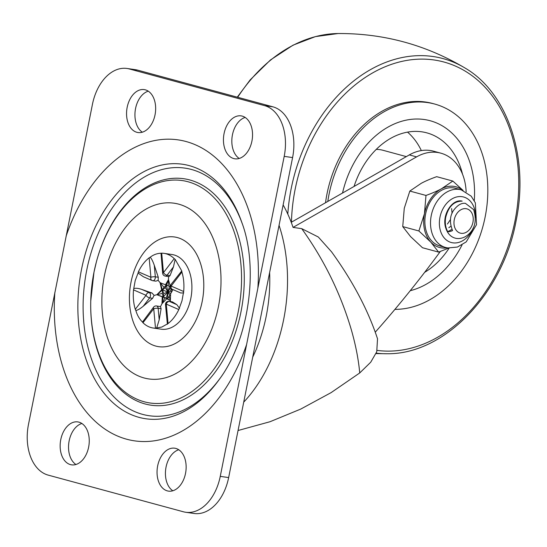 <?xml version="1.0" encoding="UTF-8"?>
<svg xmlns="http://www.w3.org/2000/svg" width="547" height="547" viewBox="0 0 547 547"><rect width="100%" height="100%" fill="white"/><g stroke="black" fill="none" stroke-linecap="round" stroke-linejoin="round"><path stroke-width="0.82" d="M238.048 430.516L270.027 421.723L300.761 409.067L331.133 392.609L359.735 372.951C358.47 359.263 355.646 344.808 351.27 329.574C340.583 293.404 324.063 259.757 301.718 228.646L293.048 227.402A135.171 89.564 -81.8 0 0 283.127 204.927M466.147 191.935A50.297 37.545 105.2 0 0 440.8 153.153L433.539 151.184A50.297 37.545 105.2 0 0 409.313 154.91L291.23 222.314M440.8 153.153A50.297 37.545 105.2 0 0 416.575 156.88L293.055 227.395M375.276 332.166A1005.912 750.956 105.2 0 0 440.308 251.504M377.526 338.778L376.739 351.796L370.716 362.223L359.735 372.951M301.718 228.646L318.32 237.022L331.509 251.777C352.767 281.151 368.124 310.204 377.574 338.942M158.281 277.261L158.145 280.365L155.874 281.158L152.784 280.714A3.145 2.085 98.2 0 1 152.422 280.611A3.145 2.318 -66.5 0 1 151.984 280.481A3.145 2.318 -66.5 0 1 150.904 277.261L149.153 257.808A37.722 24.998 -81.8 0 0 138.391 271.825L150.904 277.261A3.145 0.793 174.9 0 1 155.327 276.83L158.281 277.261L154.288 265.309L155.327 276.83A3.145 2.085 98.2 0 1 152.784 280.714A3.145 3.145 0 0 1 151.984 280.481L143.417 276.761L138.07 273.042L138.391 271.825M149.153 257.808L150.227 257.213C153.434 254.717 157.03 253.391 161.016 253.234L161.707 253.186L163.457 272.638L174.22 258.628L175.149 259.381L181.761 270.915L181.919 272.05L171.149 286.067L183.669 291.503L181.98 300.85L178.807 309.554L166.295 304.111L168.045 323.571A37.722 24.998 -81.8 0 0 178.807 309.554M168.045 323.571L161.871 327.031L155.485 328.193L153.734 308.74L142.972 322.751A37.722 24.998 -81.8 0 0 153.187 328.022A37.722 24.998 -81.8 0 0 155.485 328.193M142.972 322.751L142.48 322.06C139.369 318.983 137.16 315.14 135.868 310.525L135.28 309.328L146.042 295.312L133.53 289.876A37.722 24.998 -81.8 0 0 135.28 309.328M133.53 289.876L135.218 280.529L138.07 273.042M174.22 258.628A37.722 24.998 -81.8 0 0 164.011 253.357A37.722 24.998 -81.8 0 0 161.707 253.186M183.669 291.503A37.722 24.998 -81.8 0 0 181.919 272.05M170.384 286.943L168.469 279.62L165.495 284.789L160.1 282.696L161.625 289.821L156.859 294.73L154.09 295.407L152.606 298.32L143.28 306.19C140.217 308.713 137.741 310.163 135.868 310.525M164.955 297.862L167.649 298.901L166.753 298.771L161.987 303.681L164.955 297.862L163.15 296.946L161.987 303.681L162.254 296.816L163.15 296.946L162.391 293.383L162.521 289.951L160.1 282.696L158.145 280.365M133.892 288.549C135.752 287.995 138.377 288.283 141.769 289.418L149.181 292.645L152.134 293.069L141.769 289.418M152.134 293.069L154.09 295.407M170.534 287.49L167.915 292.043L163.15 296.946L156.859 294.73L162.254 296.816M170.896 290.942L167.915 292.043L162.521 289.951L156.859 294.73L162.391 293.383M171.259 292.638L170.842 288.112M169.461 286.32L167.915 292.043L167.649 298.901L170.356 300.604L169.139 296.324L170.582 294.833M168.469 279.62L168.196 285.828L166.391 284.919L168.469 279.62L168.606 276.563M169.946 286.505L168.196 285.828M169.139 296.324L167.649 298.901L166.295 298.053L167.915 292.043L169.912 295.524M166.753 298.771L170.356 300.604L170.623 293.739L172.996 289.616M170.767 293.486L167.915 292.043L166.391 284.919L164.011 287.366L162.521 289.951L163.731 293.582L163.15 296.946L166.295 298.053M172.339 289.336L170.76 290.307M165.495 284.789L166.391 284.919L165.351 287.565L162.521 289.951L161.625 289.821M162.657 273.261A3.145 3.145 0 0 0 165.338 276.085A3.145 2.085 98.2 0 0 167.067 275.216L170.028 275.64L173.447 266.915L167.067 275.216A3.145 1.518 -142.5 0 1 163.457 272.638A3.145 0.793 -5.1 0 0 162.657 273.261L161.016 253.234M150.227 257.213C151.594 258.724 152.948 261.425 154.288 265.309M161.112 308.734L158.158 308.303A3.145 2.085 98.2 0 0 156.517 305.964L160.503 306.593L161.112 308.734L159.198 319.824L156.613 328.207M161.987 303.681L160.503 306.593M142.48 322.06L153.577 307.161A3.145 1.518 37.5 0 0 153.734 308.74A3.145 0.793 174.9 0 1 158.158 308.303L159.198 319.824M170.356 300.604L170.63 301.568M172.387 301.876L169.433 301.445A3.145 2.085 98.2 0 0 169.071 301.342L172.387 301.876L176.845 304.665L179.56 308.399M183.737 292.891L180.79 293.007L172.23 289.288A3.145 2.318 -66.5 0 1 171.149 286.067A3.145 1.518 37.5 0 1 170.992 284.488L181.761 270.915M167.403 324.227L165.488 304.734A3.145 0.793 -5.1 0 1 166.295 304.111A3.145 2.318 113.5 0 1 169.433 301.445L176.845 304.665M170.028 275.64L168.886 276.604L165.338 276.085M175.149 259.381L173.447 266.915M160.1 282.696L164.011 287.366M163.731 293.582L167.915 292.043L165.351 287.565M127.177 107.294A21.689 14.372 -81.8 0 0 137.988 132.538A21.689 14.372 -81.8 0 0 155.327 113.133A21.689 14.372 -81.8 0 0 144.217 89.605A21.689 14.372 -81.8 0 0 127.177 107.294M148.271 91.164A21.689 14.372 -81.8 0 0 135.56 108.511A21.689 14.372 -81.8 0 0 142.323 132.189M224.065 133.564A21.689 14.372 -81.8 0 0 234.882 158.808A21.689 14.372 -81.8 0 0 252.215 139.403A21.689 14.372 -81.8 0 0 241.104 115.875A21.689 14.372 -81.8 0 0 224.065 133.564M245.159 117.441A21.689 14.372 -81.8 0 0 232.454 134.781A21.689 14.372 -81.8 0 0 239.217 158.459M157.666 465.88A21.689 14.372 -81.8 0 0 168.483 491.124A21.689 14.372 -81.8 0 0 185.816 471.719A21.689 14.372 -81.8 0 0 174.705 448.191A21.689 14.372 -81.8 0 0 157.666 465.88M178.76 449.75A21.689 14.372 -81.8 0 0 166.049 467.097A21.689 14.372 -81.8 0 0 172.811 490.775M60.772 439.603A21.689 14.372 -81.8 0 0 71.589 464.847A21.689 14.372 -81.8 0 0 88.922 445.443A21.689 14.372 -81.8 0 0 77.811 421.915A21.689 14.372 -81.8 0 0 60.772 439.603M81.865 423.481A21.689 14.372 -81.8 0 0 69.161 440.82A21.689 14.372 -81.8 0 0 75.924 464.506M131.013 282.197A55.411 36.717 -81.8 0 0 175.006 343.646A55.411 36.717 -81.8 0 0 193.775 249.699A55.411 36.717 -81.8 0 0 131.013 282.197M153.187 328.022L161.187 329.178A37.722 24.998 -81.8 0 0 191.334 295.435A37.722 24.998 -81.8 0 0 172.011 254.519L164.011 253.357M60.553 264.379L28.492 424.369A44.006 29.162 -81.8 0 0 48.143 475.104L183.389 511.78A44.006 29.162 -81.8 0 0 185.686 512.259A44.006 29.162 -81.8 0 0 220.256 476.362L284.201 156.36A44.006 29.162 -81.8 0 0 264.55 105.619L129.304 68.943A44.006 29.162 -81.8 0 0 127.013 68.471A44.006 29.162 -81.8 0 0 92.436 104.361L60.553 264.379M185.686 512.259L194.069 513.469A44.006 29.162 -81.8 0 0 228.646 477.579L292.59 157.577A44.006 29.162 -81.8 0 0 272.939 106.836L137.694 70.16A44.006 29.162 -81.8 0 0 135.396 69.688L127.013 68.471M461.743 201.029C451.781 198.971 441.456 215.634 445.798 228.113A18.858 14.078 -74.8 0 1 445.593 217.877C448.287 206.684 453.805 201.105 462.147 201.139L461.743 201.029M445.798 228.113C447.767 234.089 451.364 237.535 456.574 238.458L458.393 238.567C462.14 238.43 465.504 237.036 468.478 234.369C475.111 228.434 476.84 220.195 473.675 209.658L465.456 203.368C461.586 202.773 457.736 204.961 453.901 209.932C449.805 215.532 449.361 222.41 452.56 230.581A6.284 3.214 -26.7 0 1 447.699 231.641L451.972 229.508M445.593 217.877C444.82 222.998 445.518 227.586 447.699 231.641M451.555 229.713L450.578 230.034M450.817 226.26L448.834 227.689M451.631 208.571L452.054 213.357M450.427 219.6L447.439 224.038M447.172 247.846A31.432 23.466 -74.8 0 1 430.776 242.089A31.432 23.466 -74.8 0 1 424.451 213.754A31.432 23.466 -74.8 0 1 441.429 188.797A31.432 23.466 -74.8 0 1 462.769 190.329M438.632 252.112L430.776 242.089L418.886 230.971L402.736 226.595L410.592 236.619L422.489 247.736L438.632 252.112L448.772 248.071M418.886 230.971L424.451 213.754L425.983 195.443C432.335 193.153 437.484 190.937 441.429 188.797L452.834 181.057L436.684 176.674C430.332 178.958 425.183 181.18 421.245 183.32L409.833 191.06L404.267 208.277L402.736 226.595M453.593 187.901A29.866 22.297 105.2 0 0 425.908 212.605A29.866 22.297 105.2 0 0 439.938 245.952L445.593 247.483A29.866 22.297 -74.8 0 1 431.556 214.137A29.866 22.297 -74.8 0 1 459.248 189.433A29.866 22.297 -74.8 0 1 461.224 189.843L455.569 188.312A29.866 22.297 105.2 0 0 453.593 187.901M452.834 181.057L463.07 190.445M425.983 195.443L409.833 191.06M327.803 201.44A105.304 78.618 -74.8 0 1 434.646 104.033A105.304 78.618 -74.8 0 1 485.141 216.988A105.304 78.618 -74.8 0 1 394.927 309.37M462.051 244.933A88.019 65.708 -74.8 0 1 410.243 290.696A88.019 65.708 -74.8 0 0 462.051 244.933M342.531 193.029A88.019 65.708 -74.8 0 1 430.12 120.723A88.019 65.708 -74.8 0 1 474.283 200.633A88.019 65.708 -74.8 0 0 430.12 120.723A88.019 65.708 -74.8 0 0 342.531 193.029M325.527 202.739A105.304 78.618 -74.8 0 1 432.629 103.486L434.646 104.033M449.142 248.106A75.445 56.32 -74.8 0 1 424.677 272.317M354.053 186.452A75.445 56.32 -74.8 0 1 426.831 132.859A75.445 56.32 -74.8 0 1 462.53 174.213M407.529 132.114A75.445 56.32 -74.8 0 1 421.34 150.582M376.247 149.386A47.151 35.199 -74.8 0 1 383.091 150.309L406.332 156.613M252.707 357.15A122.596 81.236 -81.8 0 0 269.616 272.556M243.716 402.148A135.171 89.564 -81.8 0 0 279.052 225.33M409.313 154.91L416.575 156.88M152.606 298.32L149.652 297.889A3.145 1.518 37.5 0 1 146.042 295.312A3.145 2.318 -66.5 0 1 149.181 292.645A3.145 2.085 98.2 0 1 149.652 297.889L143.28 306.19M81.585 269.103A128.579 85.195 -81.8 0 0 116.333 405.601A128.579 85.195 -81.8 0 0 219.224 379.488C248.728 340.378 259.128 268.639 241.945 222.766A128.579 85.195 -81.8 0 0 157.584 166.103A128.579 85.195 -81.8 0 0 81.585 269.103M242.335 223.908A125.085 82.884 -81.8 0 0 160.203 170.062A125.085 82.884 -81.8 0 0 86.734 270.136A125.085 82.884 -81.8 0 0 120.149 402.619A125.085 82.884 -81.8 0 0 219.921 378.503M90.761 300.966A114.412 75.807 -81.8 0 0 154.651 405.594A114.412 75.807 -81.8 0 0 240.967 311.899A114.412 75.807 -81.8 0 0 193.323 181.057A114.412 75.807 -81.8 0 0 96.47 261.569L96.381 261.91A112.374 74.46 -81.8 0 0 93.981 272.215A112.374 74.46 -81.8 0 0 90.768 300.611A112.374 74.46 -81.8 0 0 153.522 403.371A112.374 74.46 -81.8 0 0 238.301 311.346A112.374 74.46 -81.8 0 0 191.505 182.835A112.374 74.46 -81.8 0 0 96.381 261.91L93.975 272.228L90.761 300.966M96.368 261.958A114.412 75.807 -81.8 0 0 95.684 264.639M104.422 275.64A88.771 58.823 -81.8 0 0 174.896 374.08A88.771 58.823 -81.8 0 0 204.968 223.573A88.771 58.823 -81.8 0 0 104.422 275.64M54.85 292.474A152.052 100.751 -81.8 0 0 126.61 439.2A152.052 100.751 -81.8 0 0 246.615 344.473M257.849 288.255A152.052 100.751 -81.8 0 0 186.089 141.529A152.052 100.751 -81.8 0 0 66.084 236.256M137.694 70.16L129.304 68.943M272.939 106.836L264.55 105.619M292.59 157.577L284.201 156.36M228.646 477.579L220.256 476.362M466.065 208.687A12.574 9.388 105.2 0 0 454.304 225.979A12.574 9.388 105.2 0 0 470.447 228.318A12.574 9.388 105.2 0 0 466.065 208.687M475.493 217.542A23.576 17.6 105.2 0 0 459.63 196.551A23.576 17.6 105.2 0 0 439.692 218.807A23.576 17.6 105.2 0 0 452.834 242.834A23.576 17.6 105.2 0 0 473.182 228.044M447.562 247.894A29.866 22.297 -74.8 0 1 445.593 247.483L447.89 247.962L457.449 247.046L466.201 241.904L476.526 224.673L475.35 202.841L471.179 196.147L461.224 189.843M291.455 222.185A148.278 110.699 -74.8 0 1 421.47 59.11A148.278 110.699 -74.8 0 1 514.973 221.056A148.278 110.699 -74.8 0 1 377.211 350.422M287.804 214.089A151.369 113.003 -74.8 0 1 464.752 67.862C507.78 92.648 529.38 158.028 516.04 221.125C502.679 293.889 444.205 354.559 387.235 353.731A151.369 113.003 -74.8 0 1 376.199 353.157M237.672 97.27A151.369 113.003 -74.8 0 1 338.101 33.531C383.495 33.299 425.703 44.745 464.752 67.862M170.992 284.488A3.145 3.145 0 0 0 172.23 289.288M169.071 301.342A3.145 3.145 0 0 0 165.488 304.734M156.517 305.964A3.145 3.145 0 0 0 153.577 307.161M387.235 353.731L376.008 353.588M237.275 97.168L250.184 79.869L270.505 59.924L293.055 45.162L315.434 36.601L338.121 33.531"/></g></svg>
